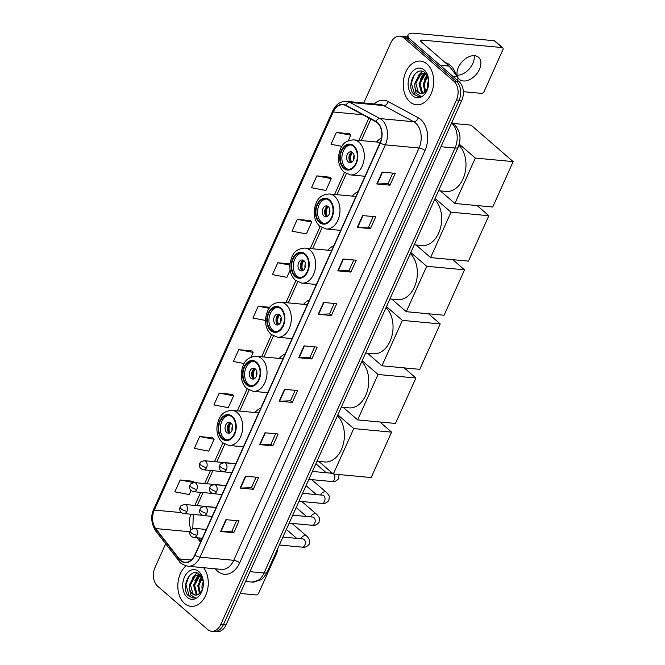 <?xml version="1.0" encoding="UTF-8"?>
<svg xmlns="http://www.w3.org/2000/svg" width="665" height="665" viewBox="0 0 665 665"><rect width="100%" height="100%" fill="white"/><g stroke="black" fill="none" stroke-linecap="round" stroke-linejoin="round"><path stroke-width="1" d="M260.855 408.036A24.223 16.733 -84.7 0 0 254.911 412.516M285.169 353.93A24.223 16.733 -84.7 0 0 279.225 358.41M309.483 299.824A24.223 16.733 -84.7 0 0 303.539 304.304M333.797 245.718A24.223 16.733 -84.7 0 0 327.853 250.206M358.119 191.611A24.223 16.733 -84.7 0 0 352.167 196.1M381.527 137.946A24.223 16.733 -84.7 0 0 376.49 141.994M165.66 543.779L155.028 567.445A13.716 9.476 -84.7 0 0 157.588 586.131L207.555 629.456A13.716 9.476 -84.7 0 0 211.603 631.26L216.865 631.75A13.716 9.476 -84.7 0 0 226.034 624.942L461.734 100.473A13.716 9.476 -84.7 0 0 459.174 81.787L409.208 38.462A13.716 9.476 -84.7 0 0 405.16 36.658L402.525 36.417A13.716 9.476 -84.7 0 1 406.573 38.221A13.716 9.476 -84.7 0 0 402.525 36.417L399.898 36.168A13.716 9.476 -84.7 0 0 390.729 42.976L363.763 102.984M211.603 631.26A13.716 9.476 -84.7 0 0 220.772 624.443L456.473 99.983A13.716 9.476 -84.7 0 0 453.912 81.296L456.539 81.537L406.573 38.221L456.539 81.537A13.716 9.476 -84.7 0 1 459.108 100.224A13.716 9.476 -84.7 0 0 456.539 81.537L459.174 81.787M220.772 624.443L223.398 624.693L459.108 100.224L223.398 624.693A13.716 9.476 -84.7 0 1 214.238 631.501A13.716 9.476 -84.7 0 0 223.398 624.693L226.034 624.942M426.972 63.973A21.937 15.154 -84.7 0 0 420.496 61.089A21.937 15.154 -84.7 0 0 404.22 76.591A21.937 15.154 -84.7 0 0 409.931 101.886A21.937 15.154 -84.7 0 0 416.406 104.779A21.937 15.154 -84.7 0 0 432.682 89.276A21.937 15.154 -84.7 0 0 426.972 63.973A21.937 15.154 -84.7 0 0 420.496 61.089A21.937 15.154 -84.7 0 0 404.22 76.591A21.937 15.154 -84.7 0 0 409.931 101.886A21.937 15.154 -84.7 0 0 416.406 104.779A21.937 15.154 -84.7 0 0 432.682 89.276A21.937 15.154 -84.7 0 0 426.972 63.973M185.942 565.89A21.937 15.154 -84.7 0 0 184.521 603.446A21.937 15.154 -84.7 0 0 190.996 606.339A21.937 15.154 -84.7 0 0 206.749 592.631A21.937 15.154 -84.7 0 0 203.615 567.711A21.937 15.154 -84.7 0 1 206.749 592.631A21.937 15.154 -84.7 0 1 190.996 606.339A21.937 15.154 -84.7 0 1 184.521 603.446A21.937 15.154 -84.7 0 1 185.942 565.89M377.354 122.792A14.63 10.108 95.3 0 1 380.089 142.726L194.787 555.034A14.63 10.108 95.3 0 1 185.011 562.299A14.63 10.108 95.3 0 1 179.317 558.916L155.685 528.559A14.63 10.108 95.3 0 1 154.33 510.08L333.24 111.978A14.63 10.108 95.3 0 1 343.015 104.713A14.63 10.108 95.3 0 1 345.783 105.56L375.8 121.72A14.63 10.108 95.3 0 1 377.354 122.792M377.496 122.476A14.996 10.357 -84.7 0 0 375.908 121.379L345.891 105.22A14.996 10.357 -84.7 0 0 333.032 111.795L154.114 509.897A14.996 10.357 -84.7 0 0 155.51 528.833L179.143 559.19A14.996 10.357 -84.7 0 0 195.003 555.217L380.297 142.909A14.996 10.357 -84.7 0 0 377.496 122.476M236.599 520.653L231.877 531.152L221.021 531.518A3.658 1.172 -155.8 0 1 220.597 531.501L233.756 532.731L239.084 520.886L225.925 519.656L220.597 531.501M231.894 531.119L233.756 532.731M253.282 489.29L251.42 487.678L240.547 488.077A3.658 1.172 -155.8 0 1 240.123 488.06L253.282 489.29L258.602 477.445L245.443 476.215L240.123 488.06M275.643 433.771L270.921 444.27L260.073 444.636A3.658 1.172 -155.8 0 1 259.641 444.619L272.808 445.849L278.128 434.004L264.969 432.774L259.641 444.619M270.938 444.237L272.808 445.849M295.169 390.33L290.447 400.829L279.591 401.195A3.658 1.172 -155.8 0 1 279.167 401.178L292.326 402.408L297.654 390.563L284.495 389.324L279.167 401.178M290.464 400.796L292.326 402.408M392.782 173.116L388.069 183.615L377.213 183.981A3.658 1.172 -155.8 0 1 376.789 183.964L389.948 185.194L395.268 173.349L382.109 172.119L376.789 183.964M388.086 183.582L389.948 185.194M373.265 216.557L368.543 227.064L357.687 227.422A3.658 1.172 -155.8 0 1 357.263 227.405L370.422 228.635L375.75 216.79L362.591 215.56L357.263 227.405M368.56 227.023L370.422 228.635M353.738 259.998L349.017 270.505L338.161 270.863A3.658 1.172 -155.8 0 1 337.737 270.846L350.896 272.085L356.224 260.231L343.065 259.001L337.737 270.846M349.034 270.464L350.896 272.085M334.212 303.44L329.499 313.947L318.643 314.304A3.658 1.172 -155.8 0 1 318.219 314.287L331.378 315.526L336.698 303.672L323.539 302.442L318.219 314.287M329.516 313.905L331.378 315.526M314.695 346.889L309.973 357.388L299.117 357.745A3.658 1.172 -155.8 0 1 298.693 357.737L311.852 358.967L317.18 347.113L304.013 345.883L298.693 357.737M309.99 357.346L311.852 358.967M453.912 81.296L403.946 37.971A13.716 9.476 -84.7 0 0 399.898 36.168M232.334 394.412L219.209 393.098L213.889 404.943L228.303 407.67L233.623 395.825L232.235 394.312M212.808 437.861L199.683 436.539L194.363 448.385L208.777 451.111L214.105 439.266L212.717 437.761M193.282 481.302L180.165 479.98L174.837 491.826L189.259 494.552L191.071 490.521M289.982 263.914L277.779 262.766L272.459 274.62L286.873 277.347L290.123 270.106M310.422 220.647L297.305 219.325L291.977 231.179L306.399 233.905L311.719 222.052L310.331 220.547M329.948 177.206L316.831 175.884L311.503 187.73L325.916 190.464L331.245 178.611L329.857 177.106M349.474 133.765L336.349 132.443L331.029 144.288L341.868 146.342M251.852 350.97L238.735 349.657L233.407 361.502L244.13 363.531M269.907 307.305L258.253 306.216L252.933 318.061L265.526 320.439M251.403 487.711L256.125 477.212M258.253 306.216L269.184 308.277M277.779 262.766L289.882 265.061M297.305 219.325L311.719 222.052M316.831 175.884L331.245 178.611M348.26 140.747L350.771 135.17L349.383 133.665M336.349 132.443L350.771 135.17M250.996 357.172L253.149 352.384L251.761 350.871M238.735 349.657L253.149 352.384M219.209 393.098L233.623 395.825M199.683 436.539L214.105 439.266M194.471 482.59L193.191 481.202M180.165 479.98L193.922 482.582M456.182 75.045A22.851 15.785 -84.7 0 0 450.355 65.345A22.851 15.785 -84.7 0 0 445.226 62.61M427.529 88.786L427.354 84.438L428.667 79.792M428.31 86.433L428.792 82.41M424.96 92.161L423.173 84.048L427.287 75.66M425.567 91.62L424.22 84.139L427.653 76.4M422.599 93.358L421.444 92.51L419 83.657L423.705 74.796L425.924 73.69M423.173 93.175L422.483 92.61L420.039 83.748L424.752 74.887L426.223 74.056M428.726 80.124L425.309 73.075C416.124 64.073 405.417 86.167 413.813 94.264L418.227 96.442L420.704 96.201L416.024 93.391L414.852 86.766A10.332 7.14 -84.7 0 0 417.736 92.169A10.332 7.14 -84.7 0 0 420.779 93.524A10.332 7.14 -84.7 0 0 423.605 92.984L427.412 89.019M414.852 86.766L414.819 83.258L419.524 74.405L424.021 73.075L425.75 73.507M420.928 93.541L418.31 92.219L415.866 83.358L420.571 74.497L424.544 73.15M424.021 73.075L425.475 73.233M424.237 70.058A14.904 10.291 -84.7 0 0 409.881 75.502A14.904 10.291 -84.7 0 0 412.666 95.81A14.904 10.291 -84.7 0 0 427.836 88.221A14.904 10.291 -84.7 0 0 428.659 79.476A14.904 10.291 -84.7 0 0 424.237 70.058M418.343 96.45L414.736 94.713L411.336 83.142L414.445 74.497M418.094 75.685L422.308 71.388M422.267 76.076L424.636 73.167M426.448 76.475L427.154 75.428M420.205 79.226L424.062 73.167M424.145 73.092L424.727 72.585M424.386 79.625L426.905 75.012M474.087 55.66A14.63 9.476 -49.1 0 1 472.798 63.532A14.63 9.476 -49.1 0 1 457.129 75.22M457.769 77.273A14.63 9.476 130.9 0 0 459.365 79.384A14.63 9.476 130.9 0 0 479.473 69.318A14.63 9.476 130.9 0 0 478.526 57.281A14.63 9.476 130.9 0 0 458.418 67.348A14.63 9.476 130.9 0 0 457.628 76.949M457.37 80.224L457.661 79.567L456.489 79.459M408.975 38.271A18.279 5.86 -155.8 0 1 408.144 34.879A18.279 5.86 -155.8 0 1 414.295 33.25L494.245 40.731A2.286 1.48 -49.1 0 1 494.86 40.981L502.748 47.822A2.286 1.48 130.9 0 0 502.133 47.572L422.192 40.091A4.572 1.463 24.2 0 0 420.646 40.498A4.572 1.463 24.2 0 0 421.527 42.061L449.025 65.901A2.286 1.579 95.3 0 1 449.241 66.134L457.454 76.683A2.286 1.579 95.3 0 1 457.661 79.567M463.339 91.679L481.551 93.383A2.286 1.48 130.9 0 0 484.078 91.562L502.898 49.7A2.286 1.48 130.9 0 0 502.748 47.822M353.581 146.408A12.344 8.529 -84.7 0 0 349.94 144.787A12.344 8.529 -84.7 0 0 340.788 153.507A12.344 8.529 -84.7 0 0 343.996 167.738A12.344 8.529 -84.7 0 0 347.645 169.359A12.344 8.529 -84.7 0 0 356.797 160.647A12.344 8.529 -84.7 0 0 353.581 146.408M350.763 144.92A12.344 8.529 -84.7 0 0 342.292 154.238A12.344 8.529 -84.7 0 0 345.642 167.888A12.344 8.529 -84.7 0 0 348.468 169.384M438.568 190.722L446.207 191.437A25.137 17.365 -84.7 0 0 464.719 174.172A25.137 17.365 -84.7 0 0 458.892 145.228M352.566 152.493A5.486 3.79 -84.7 0 0 350.945 151.77A5.486 3.79 -84.7 0 0 346.881 155.643A5.486 3.79 -84.7 0 0 348.31 161.969A5.486 3.79 -84.7 0 0 349.923 162.692A5.486 3.79 -84.7 0 0 353.996 158.819A5.486 3.79 -84.7 0 0 352.566 152.493M352.076 152.135A5.486 3.79 -84.7 0 0 349.017 156.682A5.486 3.79 -84.7 0 0 350.613 162.185A5.486 3.79 -84.7 0 0 351.103 162.534M351.004 162.476A7.315 5.054 95.3 0 1 351.968 152.177M351.727 162.235A6.401 4.422 95.3 0 1 352.633 152.551M453.247 123.457L471.078 125.128L513.156 161.612L492.74 207.023L454.91 203.482L440.388 190.897M454.91 203.482L475.317 158.071L513.156 161.612M459.232 144.114L475.317 158.071M329.266 200.514A12.344 8.529 -84.7 0 0 325.626 198.893A12.344 8.529 -84.7 0 0 316.474 207.613A12.344 8.529 -84.7 0 0 319.682 221.844A12.344 8.529 -84.7 0 0 323.323 223.465A12.344 8.529 -84.7 0 0 332.483 214.745A12.344 8.529 -84.7 0 0 329.266 200.514M326.44 199.026A12.344 8.529 -84.7 0 0 317.978 208.336A12.344 8.529 -84.7 0 0 321.328 221.994A12.344 8.529 -84.7 0 0 324.154 223.482M414.253 244.828L421.884 245.543A25.137 17.365 -84.7 0 0 440.388 228.353A25.137 17.365 -84.7 0 0 434.661 199.409M328.252 206.591A5.486 3.79 -84.7 0 0 326.631 205.876A5.486 3.79 -84.7 0 0 322.567 209.749A5.486 3.79 -84.7 0 0 323.988 216.075A5.486 3.79 -84.7 0 0 325.609 216.798A5.486 3.79 -84.7 0 0 329.682 212.916A5.486 3.79 -84.7 0 0 328.252 206.591M327.762 206.241A5.486 3.79 -84.7 0 0 324.703 210.788A5.486 3.79 -84.7 0 0 326.291 216.291A5.486 3.79 -84.7 0 0 326.789 216.64M326.69 216.582A7.315 5.054 95.3 0 1 327.654 206.283M327.413 216.341A6.401 4.422 95.3 0 1 328.319 206.657M477.129 205.568L488.842 215.718L468.426 261.129L430.596 257.588L416.074 245.003M430.596 257.588L451.003 212.177L488.842 215.718M435.118 198.403L451.003 212.177M304.952 254.62A12.344 8.529 -84.7 0 0 301.312 252.999A12.344 8.529 -84.7 0 0 292.159 261.719A12.344 8.529 -84.7 0 0 295.368 275.95A12.344 8.529 -84.7 0 0 299.009 277.571A12.344 8.529 -84.7 0 0 308.161 268.851A12.344 8.529 -84.7 0 0 304.952 254.62M302.126 253.132A12.344 8.529 -84.7 0 0 293.664 262.442A12.344 8.529 -84.7 0 0 297.014 276.1A12.344 8.529 -84.7 0 0 299.84 277.588M389.939 298.934L397.57 299.649A25.137 17.365 -84.7 0 0 416.066 282.459A25.137 17.365 -84.7 0 0 410.347 253.515M303.938 260.697A5.486 3.79 -84.7 0 0 302.317 259.982A5.486 3.79 -84.7 0 0 298.244 263.855A5.486 3.79 -84.7 0 0 299.674 270.181A5.486 3.79 -84.7 0 0 301.295 270.896A5.486 3.79 -84.7 0 0 305.36 267.022A5.486 3.79 -84.7 0 0 303.938 260.697M303.44 260.348A5.486 3.79 -84.7 0 0 300.381 264.894A5.486 3.79 -84.7 0 0 301.976 270.397A5.486 3.79 -84.7 0 0 302.467 270.746M302.375 270.688A7.315 5.054 95.3 0 1 303.34 260.389M303.099 270.447A6.401 4.422 95.3 0 1 304.005 260.763M452.815 259.666L464.519 269.815L444.112 315.235L406.273 311.694L391.76 299.109M406.273 311.694L426.689 266.274L464.519 269.815M410.804 252.509L426.689 266.274M280.638 308.726A12.344 8.529 -84.7 0 0 276.997 307.105A12.344 8.529 -84.7 0 0 267.837 315.817A12.344 8.529 -84.7 0 0 271.054 330.056A12.344 8.529 -84.7 0 0 274.695 331.677A12.344 8.529 -84.7 0 0 283.847 322.957A12.344 8.529 -84.7 0 0 280.638 308.726M277.812 307.238A12.344 8.529 -84.7 0 0 269.35 316.548A12.344 8.529 -84.7 0 0 272.7 330.206A12.344 8.529 -84.7 0 0 275.526 331.694M365.617 353.04L373.256 353.755A25.137 17.365 -84.7 0 0 391.752 336.565A25.137 17.365 -84.7 0 0 386.033 307.621M279.616 314.803A5.486 3.79 -84.7 0 0 278.003 314.079A5.486 3.79 -84.7 0 0 273.93 317.961A5.486 3.79 -84.7 0 0 275.36 324.279A5.486 3.79 -84.7 0 0 276.981 325.002A5.486 3.79 -84.7 0 0 281.046 321.129A5.486 3.79 -84.7 0 0 279.616 314.803M279.125 314.454A5.486 3.79 -84.7 0 0 276.066 319A5.486 3.79 -84.7 0 0 277.662 324.495A5.486 3.79 -84.7 0 0 278.153 324.853M278.061 324.794A7.315 5.054 95.3 0 1 279.026 314.487M278.785 324.545A6.401 4.422 95.3 0 1 279.691 314.869M428.501 313.772L440.205 323.922L419.798 369.341L381.959 365.8L367.437 353.215M381.959 365.8L402.375 320.38L440.205 323.922M386.49 306.615L402.375 320.38M256.324 362.832A12.344 8.529 -84.7 0 0 252.675 361.211A12.344 8.529 -84.7 0 0 243.523 369.923A12.344 8.529 -84.7 0 0 246.74 384.154A12.344 8.529 -84.7 0 0 250.381 385.783A12.344 8.529 -84.7 0 0 259.533 377.063A12.344 8.529 -84.7 0 0 256.324 362.832M253.498 361.344A12.344 8.529 -84.7 0 0 245.028 370.654A12.344 8.529 -84.7 0 0 248.378 384.312A12.344 8.529 -84.7 0 0 251.204 385.8M341.303 407.146L348.942 407.861A25.137 17.365 -84.7 0 0 367.437 390.671A25.137 17.365 -84.7 0 0 361.718 361.727M255.302 368.909A5.486 3.79 -84.7 0 0 253.681 368.186A5.486 3.79 -84.7 0 0 249.616 372.059A5.486 3.79 -84.7 0 0 251.046 378.385A5.486 3.79 -84.7 0 0 252.658 379.108A5.486 3.79 -84.7 0 0 256.732 375.235A5.486 3.79 -84.7 0 0 255.302 368.909M254.811 368.56A5.486 3.79 -84.7 0 0 251.752 373.107A5.486 3.79 -84.7 0 0 253.348 378.601A5.486 3.79 -84.7 0 0 253.839 378.959M253.739 378.9A7.315 5.054 95.3 0 1 254.703 368.593M254.462 378.651A6.401 4.422 95.3 0 1 255.368 368.967M404.187 367.878L415.891 378.028L395.484 423.447L357.645 419.906L343.123 407.312M357.645 419.906L378.053 374.486L415.891 378.028M362.167 360.713L378.053 374.486M232.002 416.938A12.344 8.529 -84.7 0 0 228.361 415.309A12.344 8.529 -84.7 0 0 219.209 424.029A12.344 8.529 -84.7 0 0 222.418 438.26A12.344 8.529 -84.7 0 0 226.067 439.889A12.344 8.529 -84.7 0 0 235.219 431.169A12.344 8.529 -84.7 0 0 232.002 416.938M229.184 415.45A12.344 8.529 -84.7 0 0 220.714 424.76A12.344 8.529 -84.7 0 0 224.063 438.418A12.344 8.529 -84.7 0 0 226.89 439.906M316.989 461.252L324.62 461.967A25.137 17.365 -84.7 0 0 343.123 444.769A25.137 17.365 -84.7 0 0 337.404 415.833M230.988 423.015A5.486 3.79 -84.7 0 0 229.367 422.292A5.486 3.79 -84.7 0 0 225.302 426.165A5.486 3.79 -84.7 0 0 226.732 432.491A5.486 3.79 -84.7 0 0 228.344 433.214A5.486 3.79 -84.7 0 0 232.418 429.341A5.486 3.79 -84.7 0 0 230.988 423.015M230.497 422.657A5.486 3.79 -84.7 0 0 227.438 427.213A5.486 3.79 -84.7 0 0 229.034 432.707A5.486 3.79 -84.7 0 0 229.525 433.065M229.425 433.006A7.315 5.054 95.3 0 1 230.389 422.699M230.148 432.757A6.401 4.422 95.3 0 1 231.054 423.073M379.873 421.984L391.577 432.134L371.161 477.553L333.331 474.012L318.809 461.419M333.331 474.012L353.738 428.593L391.577 432.134M337.853 414.819L353.738 428.593M240.19 593.454L256.141 594.942A2.286 1.48 130.9 0 0 258.668 593.122L277.488 551.26A2.286 1.48 130.9 0 0 277.372 549.406M202.118 590.345L201.944 585.99L203.257 581.351M202.9 587.993L203.382 583.97M199.55 593.72L197.763 585.599L201.877 577.22M200.157 593.172L198.81 585.699L202.243 577.96M197.189 594.917L196.034 594.069L193.59 585.208L198.295 576.347L200.514 575.25M197.763 594.726L197.081 594.169L194.629 585.308L199.342 576.447L200.813 575.616M203.315 581.684L199.907 574.635C190.714 565.632 180.007 587.719 188.403 595.823L192.817 598.001L195.294 597.76L190.614 594.951L189.442 588.326A10.332 7.14 -84.7 0 0 192.326 593.72A10.332 7.14 -84.7 0 0 195.369 595.084A10.332 7.14 -84.7 0 0 198.195 594.543L202.002 590.57M189.442 588.326L189.409 584.818L194.114 575.957L198.611 574.635L200.34 575.067M195.518 595.092L192.9 593.779L190.456 584.917L195.161 576.056L199.134 574.71M198.611 574.635L200.074 574.784M198.827 571.617A14.904 10.291 -84.7 0 0 184.471 577.062A14.904 10.291 -84.7 0 0 187.256 597.37A14.904 10.291 -84.7 0 0 202.426 589.78A14.904 10.291 -84.7 0 0 203.249 581.035A14.904 10.291 -84.7 0 0 198.827 571.617M192.933 598.01L189.326 596.272L185.926 584.701L189.035 576.056M192.684 577.245L196.898 572.939M196.857 577.636L199.226 574.726M201.038 578.026L201.744 576.987M194.803 580.786L198.652 574.726M198.735 574.651L199.317 574.144M198.976 581.177L201.503 576.572M249.974 571.667L264.063 572.981A9.144 2.926 24.2 0 0 267.139 572.166C264.263 577.004 262.068 579.597 260.555 579.947L251.835 582.066A18.279 12.635 -84.7 0 0 264.063 572.981L455.043 148.037A18.279 12.635 -84.7 0 0 451.618 123.125A18.279 12.635 -84.7 0 0 451.577 123.083M440.953 146.724L455.043 148.037A9.144 2.926 24.2 0 0 458.119 147.231L267.139 572.166M409.208 38.462L403.946 37.971M461.734 100.473L456.473 99.983M374.062 103.948A22.851 15.785 95.3 0 1 388.252 101.604L418.268 117.763A22.851 15.785 95.3 0 1 424.96 150.589L239.666 562.898A4.572 1.463 24.2 0 0 233.739 560.304L419.041 148.004A18.279 12.635 -84.7 0 0 415.617 123.083A18.279 12.635 -84.7 0 0 413.688 121.737L383.672 105.585A18.279 12.635 -84.7 0 0 380.205 104.521L346.515 101.371A18.279 12.635 95.3 0 1 349.981 102.435A4.572 3.175 118.3 0 0 345.891 105.22M239.666 562.898A22.851 15.785 95.3 0 1 217.638 571.243A22.851 15.785 95.3 0 1 215.493 568.957L215.377 568.816M221.52 569.39A18.279 12.635 -84.7 0 0 233.739 560.304L200.049 557.154A18.279 12.635 95.3 0 1 187.829 566.231L221.52 569.39M388.252 101.604A4.572 3.175 -61.7 0 1 383.672 105.585L349.981 102.435L379.998 118.586A18.279 12.635 95.3 0 1 381.926 119.933A18.279 12.635 95.3 0 1 385.351 144.845A4.572 1.463 -155.8 0 1 380.297 142.909M375.908 121.379A4.572 3.175 118.3 0 1 379.998 118.586L413.688 121.737A4.572 3.175 -61.7 0 0 418.268 117.763M346.515 101.371C340.497 101.171 335.916 104.33 332.758 110.856A4.572 1.463 24.2 0 0 333.032 111.795M154.114 509.897A4.572 1.463 -155.8 0 1 153.839 508.958C150.514 515.899 151.13 523.23 155.677 530.961L179.309 561.318C179.874 563.08 182.717 564.718 187.829 566.231M155.51 528.833A4.572 2.66 142.1 0 0 155.677 530.961M179.143 559.19A4.572 2.66 142.1 0 0 179.309 561.318M195.003 555.217A4.572 1.463 24.2 0 0 200.049 557.154L385.351 144.845L419.041 148.004A4.572 1.463 24.2 0 1 424.96 150.589M154.33 510.08L181.495 512.624M190.88 514.228A14.63 10.108 -84.7 0 0 191.113 529.681M155.685 528.559L189.916 531.759M179.317 558.916L191.229 560.03M197.015 537.761L200.522 542.266M333.24 111.978L362.857 114.754M368.925 118.013L358.892 140.348M344.462 172.451L334.578 194.454M320.148 226.557L310.256 248.552M295.834 280.663L285.942 302.658M271.511 334.761L261.628 356.764M247.197 388.867L237.314 410.87M222.883 442.973L214.487 461.66M210.522 470.471L204.654 483.538M200.689 492.349L194.82 505.417M299.117 357.745L304.429 345.925M318.643 314.304L323.955 302.484M338.161 270.863L343.481 259.042M357.687 227.422L362.999 215.601M377.213 183.981L382.525 172.16M279.591 401.195L284.911 389.366M260.073 444.636L265.385 432.807M240.547 488.077L245.859 476.248M221.021 531.518L226.333 519.689M421.369 41.92L422.192 40.091M439.864 65.045L449.025 65.901M502.133 47.572L494.245 40.731M449.241 66.134L440.139 65.278M452.782 76.242L457.454 76.683M343.73 168.328A13.026 9.002 -84.7 0 0 356.29 163.573A13.026 9.002 -84.7 0 0 353.847 145.818A13.026 9.002 -84.7 0 0 341.295 150.573A13.026 9.002 -84.7 0 0 343.73 168.328M358.917 142.177A17.598 12.161 95.3 0 1 363.497 162.468A17.598 12.161 95.3 0 1 350.438 174.903L344.029 172.094C339.898 168.179 338.078 162.85 338.568 156.109C340.106 148.179 342.334 140.531 353.722 139.866A17.598 12.161 95.3 0 1 358.917 142.177M353.68 159.75A5.303 3.666 95.3 0 1 354.096 155.352M319.416 222.434A13.026 9.002 -84.7 0 0 331.968 217.679A13.026 9.002 -84.7 0 0 329.532 199.924A13.026 9.002 -84.7 0 0 316.981 204.679A13.026 9.002 -84.7 0 0 319.416 222.434M334.603 196.283A17.598 12.161 95.3 0 1 339.183 216.574A17.598 12.161 95.3 0 1 326.124 229.009L319.715 226.2C315.584 222.285 313.764 216.956 314.254 210.215C315.792 202.285 318.02 194.637 329.408 193.964A17.598 12.161 95.3 0 1 334.603 196.283M329.366 213.856A5.303 3.666 95.3 0 1 329.782 209.458M295.102 276.54A13.026 9.002 -84.7 0 0 307.654 271.786A13.026 9.002 -84.7 0 0 305.218 254.03A13.026 9.002 -84.7 0 0 292.666 258.785A13.026 9.002 -84.7 0 0 295.102 276.54M310.281 250.389A17.598 12.161 95.3 0 1 314.861 270.68A17.598 12.161 95.3 0 1 301.81 283.115L295.401 280.298C291.27 276.391 289.45 271.062 289.94 264.321C291.469 256.391 293.706 248.743 305.094 248.07A17.598 12.161 95.3 0 1 310.281 250.389M305.052 267.962A5.303 3.666 95.3 0 1 305.468 263.564M270.788 330.646A13.026 9.002 -84.7 0 0 283.34 325.892A13.026 9.002 -84.7 0 0 280.904 308.136A13.026 9.002 -84.7 0 0 268.352 312.891A13.026 9.002 -84.7 0 0 270.788 330.646M285.967 304.495A17.598 12.161 95.3 0 1 290.547 324.786A17.598 12.161 95.3 0 1 277.496 337.222L271.079 334.404C266.948 330.497 265.135 325.168 265.626 318.427C267.155 310.488 269.392 302.849 280.771 302.176A17.598 12.161 95.3 0 1 285.967 304.495M280.738 322.068A5.303 3.666 95.3 0 1 281.145 317.671M246.474 384.752A13.026 9.002 -84.7 0 0 259.026 379.989A13.026 9.002 -84.7 0 0 256.59 362.242A13.026 9.002 -84.7 0 0 244.03 366.997A13.026 9.002 -84.7 0 0 246.474 384.752M261.653 358.601A17.598 12.161 95.3 0 1 266.233 378.892A17.598 12.161 95.3 0 1 253.182 391.319L246.765 388.51C242.634 384.594 240.813 379.274 241.312 372.533C242.841 364.595 245.069 356.955 256.457 356.282A17.598 12.161 95.3 0 1 261.653 358.601M256.424 376.174A5.303 3.666 95.3 0 1 256.831 371.768M222.152 438.858A13.026 9.002 -84.7 0 0 234.712 434.095A13.026 9.002 -84.7 0 0 232.268 416.348A13.026 9.002 -84.7 0 0 219.716 421.103A13.026 9.002 -84.7 0 0 222.152 438.858M237.339 412.707A17.598 12.161 95.3 0 1 241.919 432.998A17.598 12.161 95.3 0 1 228.86 445.425L222.451 442.616C218.32 438.701 216.499 433.372 216.99 426.639C218.527 418.701 220.755 411.061 232.143 410.388A17.598 12.161 95.3 0 1 237.339 412.707M232.102 430.28A5.303 3.666 95.3 0 1 232.517 425.874M226.466 469.557A4.572 3.159 -84.7 0 0 225.61 463.33A4.572 3.159 -84.7 0 0 224.263 462.732C218.203 464.195 220.714 464.91 219.666 465.409A4.572 1.463 24.2 0 0 220.547 466.971A4.572 1.463 -155.8 0 0 226.466 469.557A4.572 3.159 -84.7 0 1 223.407 471.834C218.037 470.546 219.275 466.074 219.666 465.409M332.542 473.33A4.115 2.843 -84.7 0 0 332.392 473.314L333.074 473.322M330.397 473.123A4.115 2.668 -49.1 0 1 330.48 472.965A4.115 2.668 -49.1 0 1 331.054 472.042M308.843 479.365L331.627 481.502A4.115 2.843 -84.7 0 0 334.271 479.673A4.115 2.843 -84.7 0 0 333.822 474.054M216.632 491.443A4.572 3.159 -84.7 0 0 215.776 485.209A4.572 3.159 -84.7 0 0 214.429 484.61C208.369 486.073 210.88 486.788 209.832 487.287A4.572 1.463 24.2 0 0 210.714 488.85A4.572 1.463 -155.8 0 0 216.632 491.443A4.572 3.159 -84.7 0 1 213.581 493.713C208.203 492.424 209.45 487.952 209.832 487.287M299.017 501.244L321.793 503.38A4.115 2.843 -84.7 0 0 324.445 501.56A4.115 2.843 -84.7 0 0 323.78 495.733A4.115 2.843 -84.7 0 0 322.567 495.192L322.99 495.275M320.563 495.001A4.115 2.668 -49.1 0 1 320.646 494.843A4.115 2.668 -49.1 0 1 326.191 492.233C326.332 491.984 329.591 495.957 329.291 496.697L328.859 500.462C326.631 503.039 324.271 504.02 321.793 503.38M206.798 513.322A4.572 3.159 -84.7 0 0 205.942 507.087A4.572 3.159 -84.7 0 0 204.596 506.489C198.536 507.952 201.054 508.667 199.999 509.166A4.572 1.463 24.2 0 0 200.88 510.728A4.572 1.463 -155.8 0 0 206.798 513.322A4.572 3.159 -84.7 0 1 203.748 515.591C198.369 514.303 199.616 509.831 199.999 509.166M289.184 523.131L311.96 525.259A4.115 2.843 -84.7 0 0 314.612 523.438A4.115 2.843 -84.7 0 0 313.947 517.611A4.115 2.843 -84.7 0 0 312.733 517.071L313.157 517.154M310.738 516.88A4.115 2.668 -49.1 0 1 310.813 516.722A4.115 2.668 -49.1 0 1 316.365 514.112C316.498 513.862 319.757 517.836 319.458 518.575L319.034 522.341C316.798 524.926 314.437 525.899 311.96 525.259M196.965 535.2A4.572 3.159 -84.7 0 0 196.117 528.966A4.572 3.159 -84.7 0 0 194.762 528.367C188.702 529.83 191.221 530.545 190.165 531.044A4.572 1.463 24.2 0 0 191.046 532.607A4.572 1.463 -155.8 0 0 196.965 535.2A4.572 3.159 -84.7 0 1 193.914 537.47C188.536 536.181 189.783 531.709 190.165 531.044M279.35 545.009L302.134 547.137A4.115 2.843 -84.7 0 0 304.778 545.317A4.115 2.843 -84.7 0 0 304.113 539.49A4.115 2.843 -84.7 0 0 302.899 538.949L303.331 539.032M300.904 538.758A4.115 2.668 -49.1 0 1 300.979 538.6A4.115 2.668 -49.1 0 1 306.532 535.99C306.665 535.741 309.923 539.714 309.624 540.462L309.2 544.219C306.964 546.805 304.603 547.777 302.134 547.137M206.616 467.545A4.572 3.159 -84.7 0 0 205.759 461.319A4.572 3.159 -84.7 0 0 204.404 460.72C198.345 462.183 200.863 462.898 199.816 463.397A4.572 1.463 24.2 0 0 200.689 464.96A4.572 1.463 -155.8 0 0 206.616 467.545A4.572 3.159 -84.7 0 1 203.556 469.823C198.187 468.534 199.425 464.062 199.816 463.397M196.782 489.432A4.572 3.159 -84.7 0 0 195.926 483.197A4.572 3.159 -84.7 0 0 194.579 482.599C188.511 484.062 191.03 484.777 189.982 485.275A4.572 1.463 24.2 0 0 190.863 486.838A4.572 1.463 -155.8 0 0 196.782 489.432A4.572 3.159 -84.7 0 1 193.723 491.701C188.353 490.413 189.592 485.94 189.982 485.275M186.948 511.31A4.572 3.159 -84.7 0 0 186.092 505.076A4.572 3.159 -84.7 0 0 184.745 504.477C178.686 505.94 181.196 506.655 180.149 507.154A4.572 1.463 24.2 0 0 181.03 508.717A4.572 1.463 -155.8 0 0 186.948 511.31A4.572 3.159 -84.7 0 1 183.889 513.58C178.519 512.291 179.758 507.819 180.149 507.154M451.435 122.302L454.054 124.114C460.246 130.631 461.601 138.337 458.119 147.231M251.835 582.066L245.568 581.476M332.758 110.856L153.839 508.958M370.887 119.077L361.236 140.564M346.349 173.681L336.914 194.67M322.035 227.787L312.6 248.776M297.721 281.894L288.286 302.883M273.406 336L263.972 356.989M249.084 390.097L239.658 411.095M224.77 444.203L216.832 461.884M212.867 470.687L206.998 483.763M203.033 492.574L197.164 505.641M193.282 514.461L192.808 528.609M198.702 537.918L201.096 540.994M407.121 37.149L408.144 34.879M365.01 176.267L350.438 174.903M380.255 142.343L353.722 139.866M340.696 230.373L326.124 229.009M355.941 196.449L329.408 193.964M316.382 284.479L301.81 283.115M331.627 250.555L305.094 248.07M292.068 338.585L277.496 337.222M307.313 304.661L280.771 302.176M267.754 392.691L253.182 391.319M282.999 358.768L256.457 356.282M243.432 446.789L228.86 445.425M258.677 412.874L232.143 410.388M339.042 474.544L338.693 478.576C336.457 481.161 334.104 482.142 331.627 481.502M231.827 472.615L223.407 471.834M326.207 472.732L315.858 463.754M312.409 471.435L332.392 473.314M235.784 463.804L224.263 462.732M221.994 494.494L213.581 493.713M316.382 494.61L306.033 485.641M302.575 493.322L322.567 495.192M225.959 485.691L214.429 484.61M326.191 492.233L311.661 479.631M212.16 516.381L203.748 515.591M306.548 516.489L296.199 507.52M292.741 515.2L312.733 517.071M216.125 507.57L204.596 506.489M316.365 514.112L301.827 501.51M202.326 538.259L193.914 537.47M296.715 538.367L286.366 529.398M282.916 537.079L302.899 538.949M206.291 529.448L194.762 528.367M306.532 535.99L291.993 523.388M222.26 471.568L203.556 469.823M235.851 463.663L204.404 460.72M212.426 493.447L193.723 491.701M226.017 485.541L194.579 482.599M202.592 515.325L183.889 513.58M216.191 507.42L184.745 504.477"/></g></svg>
